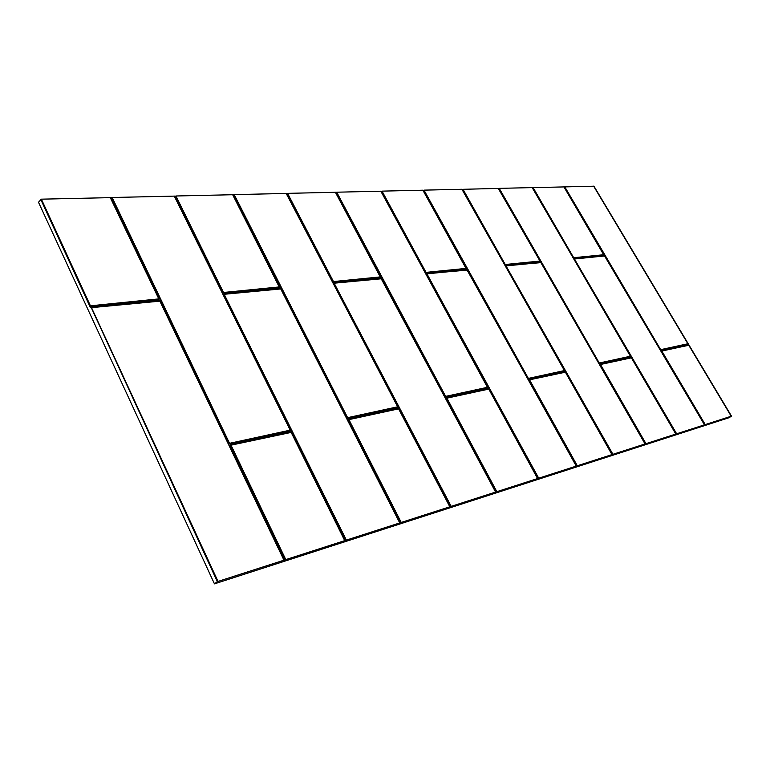 <?xml version="1.0" encoding="UTF-8"?>
<svg xmlns="http://www.w3.org/2000/svg" width="770" height="770" viewBox="0 0 770 770"><rect width="100%" height="100%" fill="white"/><g stroke="black" fill="none" stroke-linecap="round" stroke-linejoin="round"><path stroke-width="1.16" d="M174.405 196.119L290.213 430.18L174.405 196.119L112.15 197.495L229.566 443.395L112.15 197.495M279.703 286.921L232.781 194.723L175.955 195.994L222.963 292.725L175.579 196.109M286.286 193.453L397.715 406.82L286.286 193.453L234.205 194.618L347.106 417.918L233.859 194.733M380.669 276.882L335.489 192.279L287.595 193.357L333.015 281.781L287.268 193.463M487.814 387.223L380.9 191.201L336.711 192.202L445.224 396.598L336.394 192.308M466.37 268.374L422.951 190.2L382.036 191.133L426.07 272.445L382.036 191.133M461.904 189.247L564.439 370.572L461.981 189.276L424 190.142L528.393 378.465L424 190.142M498.248 188.39L539.991 261.059L498.315 188.419L462.703 189.314L505.274 264.582L462.963 189.218M532.166 187.582L630.457 356.231L532.224 187.611L499.239 188.361L599.31 363.055L499.239 188.361M563.938 186.917L532.85 187.649L573.727 257.777L533.09 187.562M593.67 186.205L564.525 186.898L660.708 349.715L564.756 186.812M158.976 298.924L110.457 197.64L41.368 199.17L38.5 202.26L214.455 583.862L217.342 581.639L41.368 199.17M593.997 186.273L633.431 252.156L593.757 186.282M687.976 343.969L661.084 350.263L660.477 349.811L564.525 186.898M604.084 254.889L574.122 258.354L573.486 257.873L532.85 187.649M630.563 356.404L630.505 356.933L599.724 363.642L599.06 363.161L498.989 188.448M540.107 261.194L540.04 261.762L505.707 265.198L505.004 264.678L462.703 189.314M564.545 370.668L564.497 371.323L528.846 379.1L528.104 378.58L423.721 190.238M423.442 190.334L466.456 268.518M466.485 268.509L466.379 269.125L426.551 273.109L425.772 272.561L381.737 191.23M380.977 191.335L487.911 387.32L487.814 388.042L446.051 397.147L445.224 396.598M335.566 192.413L380.755 277.027M286.353 193.578L397.753 406.906M232.848 194.849L279.77 287.056M174.463 196.225L290.252 430.257M290.377 430.257L290.117 431.142L230.23 444.203L229.162 443.558L111.746 197.62M110.505 197.726L159.198 299.058L158.851 299.877L90.129 306.97L40.781 199.44M633.431 252.156L731.5 416.137L217.342 581.639M336.086 192.404L335.605 192.423M286.94 193.578L286.411 193.588M233.502 194.849L232.935 194.858M175.214 196.234L174.588 196.244M111.352 197.746L110.668 197.765M731.5 416.137L729.065 417.706L214.455 583.862M496.15 491.886L446.388 397.772L488.142 388.648L488.931 389.177L537.672 478.526M398.822 408.937L449.969 506.756M400.467 522.686L348.194 420.045L348.396 419.207L398.003 408.36L398.744 408.841M348.194 420.045L348.396 419.207M290.473 431.874L291.301 432.403L230.596 444.964L290.473 431.874L291.483 432.49L344.95 540.559M284.91 559.886L230.288 445.917L230.856 445.204L291.175 432.413L344.671 540.55M160.093 301.243L284.255 560.098M217.977 581.321L91.611 307.875L90.475 307.721L159.188 300.589L160.025 301.128M174.232 196.032L290.223 430.199L290.117 431.142M279.885 287.066L279.645 287.797L223.955 293.37L175.955 195.994M232.636 194.656L279.645 287.797M286.151 193.395L397.772 407.032L397.657 407.705L348.05 418.514L234.205 194.618M380.813 277.027L380.65 277.7L333.891 282.378L287.595 193.357M335.373 192.231L380.65 277.7M446.051 397.147L336.711 192.202M380.803 191.162L487.814 388.042M422.855 190.161L466.379 269.125M528.672 378.339L564.439 370.572L564.497 371.323M505.543 264.476L539.991 261.059L540.04 261.762M599.57 362.94L630.457 356.231L630.505 356.933M563.89 186.841L604.026 255.361M704.743 424.751L661.382 351.351L661.382 350.764L688.707 345.181M661.382 351.351L661.382 350.764M645.414 443.847L600.032 364.181L630.803 357.444L631.381 357.819L675.771 434.001L631.429 357.829L600.513 364.489L645.924 443.607M600.003 364.807L600.032 364.181M576.692 465.966L529.173 379.677L564.805 371.881L565.43 372.285L611.929 454.541M529.096 380.361L529.173 379.677M488.142 388.648L488.825 389.081M345.538 540.367L224.003 294.823L224.291 294.044L279.972 288.452L280.713 288.923M224.003 294.823L224.291 294.044M450.46 506.602L334.016 283.697L334.209 282.994L380.967 278.288L381.65 278.721M334.016 283.697L334.209 282.994M538.076 478.391L426.859 273.677L467.351 270.087L576.316 466.091M426.724 274.322L426.859 273.677M612.362 454.483L505.928 266.314L506.006 265.717L540.906 262.628M505.928 266.314L506.006 265.717M676.127 433.962L574.372 259.384L574.41 258.845L604.575 255.977M574.372 259.384L574.41 258.845M660.939 349.609L687.88 343.757L593.622 186.138M110.457 197.64L158.812 298.895L110.254 197.544M290.069 430.17L229.97 443.231M279.597 286.912L223.724 292.456M397.609 406.81L347.819 417.629M380.611 276.882L333.68 281.541M487.766 387.233L445.849 396.338M466.331 268.374L426.359 272.339M603.978 254.706L573.977 257.69M158.755 299.02L90.648 305.786L158.812 298.895M731.462 416.147L634.008 253.118M661.084 350.263L660.477 349.811M574.122 258.354L573.486 257.873M599.724 363.642L599.06 363.161M505.707 265.198L505.004 264.678M528.846 379.1L528.104 378.58M426.551 273.109L425.772 272.561M333.891 282.378L333.015 281.781M397.82 406.897L397.657 407.705M348.05 418.514L347.106 417.918M223.955 293.37L222.963 292.725M230.23 444.203L229.162 443.558M159.198 299.058L158.851 299.877M159.188 300.589L160.256 301.262M230.288 445.917L230.596 444.964M279.972 288.452L280.906 289.068L399.928 522.859M398.003 408.36L398.879 408.928M380.967 278.288L495.707 492.03M446.253 398.533L446.388 397.772M466.687 269.673L467.188 269.904M564.805 371.881L565.324 372.122M611.948 454.541L565.478 372.295L612.006 454.598M540.954 262.637L645.087 443.953M705.204 424.53L661.844 351.053L688.765 345.239L731.202 416.233M90.475 307.721L90.129 306.97M565.305 372.208L529.423 379.851L565.113 372.045M577.259 465.706L529.673 380.014M537.537 478.478L488.777 389.091L446.908 398.157L496.785 491.597M449.776 506.727L398.668 408.841L348.935 419.621L401.18 522.358M285.728 559.511L231.154 445.435M159.708 301.003L91.351 307.654L159.862 301.108L283.928 560.098M488.661 389.004L446.908 398.157M446.889 398.273L496.467 491.741M398.533 408.755L449.882 506.708L398.668 408.841M348.935 419.621L398.388 408.562M348.906 419.756L400.824 522.522M291.329 432.432L344.816 540.53L291.175 432.413M231.106 445.58L285.324 559.703M160.064 301.176L284.092 560.069L159.862 301.108M160.044 301.137L91.255 307.673L159.573 300.8M230.134 443.328L290.03 430.305M223.868 292.552L279.558 287.017M347.963 417.715L397.58 406.935M333.814 281.628L380.582 276.979M445.974 396.415L487.747 387.339M426.484 272.426L466.312 268.461M528.788 378.426L564.429 370.678M505.649 264.553L539.982 261.146M599.666 363.017L630.447 356.327M574.074 257.757L603.969 254.783M661.035 349.676L687.88 343.844M688.678 345.172L661.844 351.053M661.844 351.139L704.974 424.636M631.284 357.752L600.513 364.489M600.513 364.585L645.664 443.722M529.664 380.12L576.971 465.831M488.488 388.831L446.639 397.965L488.854 389.091L537.614 478.468L488.777 389.091M280.309 288.635L224.474 294.256L280.752 288.942L399.697 522.84M346.308 540.02L224.378 294.689L345.923 540.193M381.275 278.461L334.411 283.177L381.689 278.74L495.61 491.982M451.133 506.285L334.344 283.572L450.797 506.448M466.889 269.827L427.061 273.851L466.889 269.827M538.682 478.112L427.023 274.207L538.374 478.257M576.239 466.033L467.351 270.135M540.598 262.416L506.208 265.871L540.79 262.551M612.891 454.233L506.198 266.208L612.631 454.358M540.896 262.628L645.019 443.895L540.963 262.647M604.488 255.967L574.613 258.98L604.488 255.967M676.609 433.731L574.613 259.297L676.368 433.847M688.784 345.278L661.613 350.908L688.467 345.037M731.211 416.166L688.765 345.239M631.044 357.598L600.273 364.335L631.429 357.829L675.819 433.991M291.022 432.317L230.875 445.204L290.925 432.105M381.458 278.625L495.639 491.982M381.583 278.711L495.553 491.992M576.21 466.043L467.159 269.981M604.835 256.169L704.425 424.78M279.731 286.94L232.781 194.723M380.765 277.113L335.489 192.279M487.843 387.233L380.9 191.201M466.466 268.624L422.951 190.2M564.564 370.842L461.981 189.276M540.116 261.319L498.315 188.419M630.563 356.51L532.224 187.611M604.075 254.976L563.948 186.86M687.918 343.767L593.68 186.157M576.278 466.033L466.957 269.827M704.463 424.771L604.556 255.967"/></g></svg>
